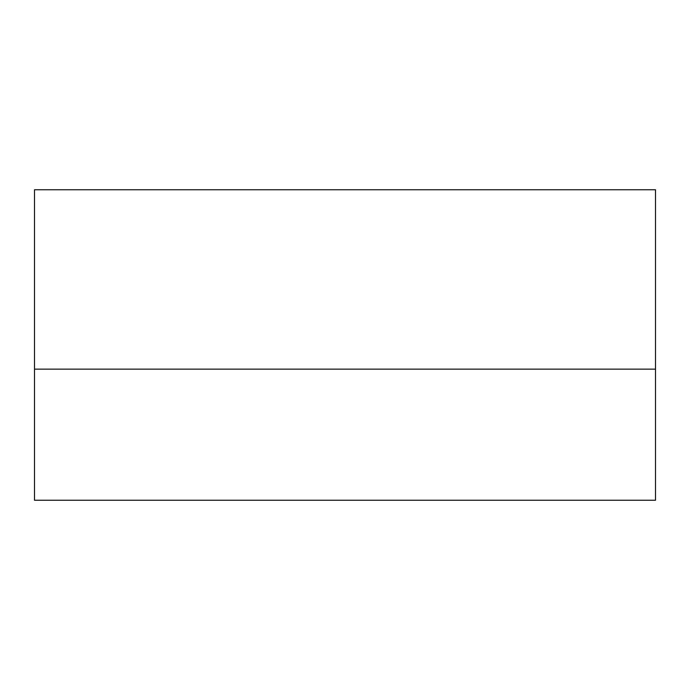 <?xml version="1.0" encoding="UTF-8"?>
<svg xmlns="http://www.w3.org/2000/svg" width="690" height="690" viewBox="0 0 690 690"><rect width="100%" height="100%" fill="white"/><g stroke="black" fill="none" stroke-linecap="round" stroke-linejoin="round"><path stroke-width="1.03" d="M34.5 369.15L34.5 500.25L655.5 500.25L655.5 369.15L34.5 369.15L655.5 369.15L655.5 189.75L34.5 189.75L34.5 369.15L34.5 189.75L655.5 189.75L655.5 500.25L34.5 500.25L34.5 369.15"/></g></svg>
